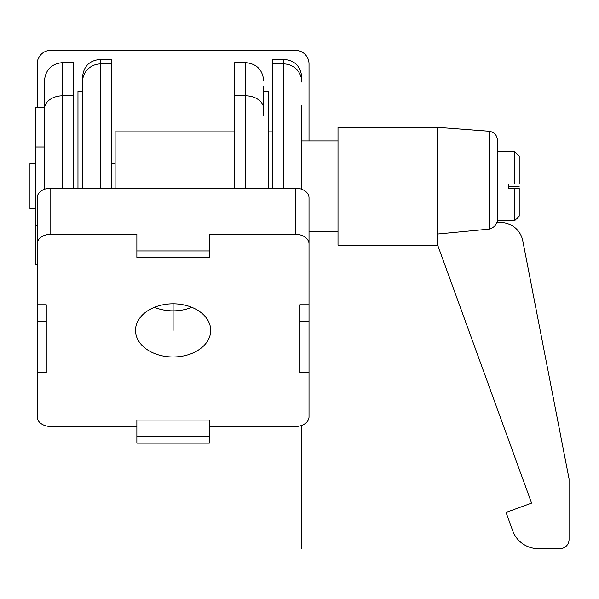 <?xml version="1.0" encoding="UTF-8"?>
<svg xmlns="http://www.w3.org/2000/svg" width="599" height="599" viewBox="0 0 599 599"><rect width="100%" height="100%" fill="white"/><g stroke="black" fill="none" stroke-linecap="round" stroke-linejoin="round"><path stroke-width="0.9" d="M309.017 140.945L309.017 63.928A13.59 13.59 0 0 0 295.419 50.338L50.788 50.338A13.59 13.59 0 0 0 37.198 63.928L37.198 107.775M136.864 426.495L50.788 426.495A13.59 9.606 180 0 1 37.198 416.889L37.198 372.683L46.258 372.683L46.258 304.771L37.198 304.771L37.198 197.775A13.59 9.606 0 0 1 50.788 188.168L295.419 188.168A13.59 9.606 0 0 1 309.017 197.775L309.017 304.771L309.017 231.543L338.008 231.543M82.497 188.168L82.497 77.526C83.418 66.362 89.461 60.312 100.625 59.398L111.496 59.398L111.496 188.168M301.769 105.604L301.769 189.277M272.77 188.168L272.77 59.398L283.641 59.398C294.813 60.312 300.848 66.362 301.769 77.526M209.351 426.495L295.419 426.495A13.59 9.606 180 0 0 309.017 416.889L309.017 321.423L299.957 321.423L299.957 372.683L309.017 372.683M209.351 436.746L209.351 420.086L136.864 420.086L136.864 443.155L209.351 443.155L209.351 436.746L136.864 436.746M50.788 188.168L50.788 234.291A13.59 9.606 180 0 0 37.198 243.905M50.788 234.291L136.864 234.291L136.864 257.36L209.351 257.36L209.351 250.951L136.864 250.951M209.351 250.951L209.351 234.291L295.419 234.291A13.59 9.606 180 0 1 309.017 243.905M309.017 321.423L309.017 304.771L299.957 304.771L299.957 321.423M173.104 303.805A37.602 26.588 0 0 1 210.706 330.393A37.602 26.588 0 0 1 173.104 356.982A37.602 26.588 0 0 1 135.501 330.393A37.602 26.588 0 0 1 173.104 303.805L173.104 330.393M191.815 307.332A37.602 26.588 0 0 1 173.104 310.859A37.602 26.588 0 0 1 154.4 307.332M46.258 321.423L37.198 321.423L37.198 372.683M37.198 304.771L37.198 321.423M234.718 188.168L234.718 62.625L245.59 62.625L245.59 188.168M73.437 188.168L73.437 95.795L62.566 95.795L62.566 62.625C51.559 63.704 45.524 69.739 44.446 80.745L44.446 189.277L44.446 80.745M263.71 86.578L263.71 115.772M62.566 62.625L73.437 62.625L73.437 95.795M82.497 91.108L77.967 91.108L77.967 188.168M268.24 188.168L268.24 91.108L263.71 91.108M44.446 107.775L35.386 107.775L35.386 264.713L37.198 264.713M35.386 225.479L37.198 225.479M35.386 147.01L44.446 147.01M73.437 150.005L77.967 150.005M115.12 188.168L115.12 131.877L234.718 131.877M519.221 188.505L514.683 188.505L519.221 188.505L519.221 216.142L514.683 220.672L497.469 220.672M519.221 183.975L514.683 183.975L519.221 183.975L519.221 156.346L514.683 151.817L497.469 151.817M514.683 220.672L514.683 188.505L508.341 188.505L508.341 183.975L514.683 183.975L514.683 151.817M489.098 131.248L437.674 127.347L437.674 234.022L489.098 229.132L437.674 234.022L437.674 245.133L531.575 503.123L506.028 512.422L512.714 530.781A27.18 27.18 0 0 0 538.254 548.662L559.99 548.662A9.06 9.06 0 0 0 569.05 539.602L569.05 478.856L522.777 240.813A22.65 22.65 0 0 0 500.547 222.484L496.526 222.484C496.039 225.509 493.561 227.725 489.098 229.132L489.098 131.248C494.235 132.079 497.028 135.097 497.469 140.278L497.469 222.484M437.674 127.347L338.008 127.347L338.008 245.133L437.674 245.133M506.028 512.422L531.575 503.123L440.969 254.201M509.33 521.482L512.714 530.781M115.12 163.594L111.496 163.594M35.386 163.594L29.95 163.594L29.95 208.894L35.386 208.894M301.769 425.387L301.769 548.662M519.221 186.244L508.341 186.244M82.497 82.041A18.12 18.112 0 0 1 100.625 63.928L100.625 59.398M100.625 188.168L100.625 63.928L111.496 63.928M283.641 59.398L283.641 188.168M272.77 63.928L283.641 63.928A18.12 18.112 180 0 1 301.769 82.041M295.419 188.168L295.419 234.291M263.71 109.003A18.12 13.208 180 0 0 245.59 95.795L234.718 95.795M62.566 188.168L62.566 95.795A18.12 13.208 0 0 0 44.446 109.003M245.59 62.625C256.597 63.704 262.639 69.739 263.71 80.745M272.77 131.877L268.24 131.877M338.008 140.945L301.769 140.945"/></g></svg>
